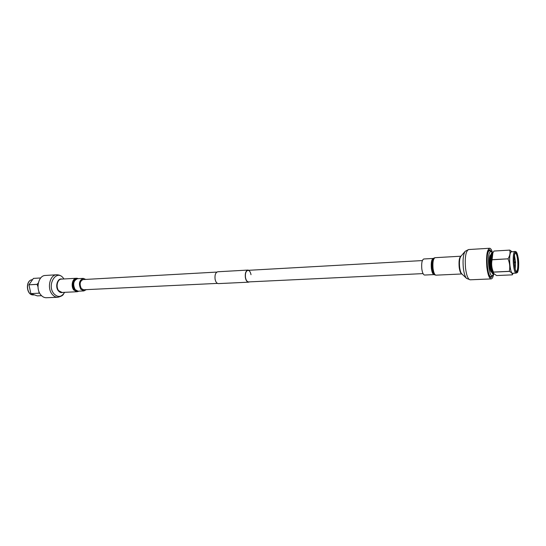 <?xml version="1.0" encoding="UTF-8"?>
<svg xmlns="http://www.w3.org/2000/svg" width="546" height="546" viewBox="0 0 546 546"><rect width="100%" height="100%" fill="white"/><g stroke="black" fill="none" stroke-linecap="round" stroke-linejoin="round"><path stroke-width="0.82" d="M423.048 273.607L248.546 281.913C247.085 281.791 246.069 280.344 245.502 277.566C245.106 273.43 245.918 271.014 247.952 270.338C249.426 270.454 250.45 271.908 251.01 274.693M249.433 281.873L248.56 282.18C247.031 282.05 245.966 280.535 245.372 277.634C244.956 273.3 245.809 270.782 247.932 270.072L248.833 270.284M248.56 282.18L218.386 283.606C216.796 283.49 215.697 282.009 215.083 279.177C214.667 274.938 215.561 272.468 217.772 271.765L247.932 270.072M63.943 278.979L63.261 278.016C61.664 275.894 59.453 274.809 56.627 274.774L45.284 275.471C38.466 275.402 35.36 288.916 40.889 294.963C42.52 296.86 44.369 297.788 46.437 297.734L57.794 297.256C64.141 295.659 62.933 294.274 64.633 292.322C61.521 297.208 57.965 297.707 53.965 293.823C46.335 285.073 56.443 268.639 63.356 278.173L63.93 278.979M84.091 279.511L83.299 279.422C79.907 281.013 79.259 284.056 81.347 288.554L83.845 289.878L84.616 289.714M85.756 279.416L83.231 278.378C79.163 280.289 78.385 283.94 80.897 289.339L83.886 290.929L86.282 289.633M493.673 274.119C493.079 277.184 492.239 278.781 491.168 278.91C489.236 278.515 487.796 274.624 486.848 267.247C486.042 256.224 486.95 249.897 489.585 248.259C490.663 248.28 491.659 249.781 492.567 252.771M492.956 274.979L491.107 277.539C489.353 277.17 488.042 273.635 487.175 266.919C486.438 256.886 487.271 251.126 489.666 249.631L491.769 251.993M421.812 268.946C421.355 263.192 422.01 259.869 423.785 258.981L433.285 258.442C431.558 259.33 430.924 262.667 431.374 268.461C431.947 272.352 432.862 274.392 434.118 274.597L424.617 275.041C423.321 274.843 422.386 272.809 421.812 268.946M32.275 279.634L31.409 279.845C25.396 281.593 26.829 295.093 33.006 294.936L33.988 294.908M41.557 295.686L37.258 295.877L30.904 293.618L38.998 293.188L30.904 293.618M40.691 277.955L33.436 278.399L40.677 277.969M30.863 293.564L28.945 284.821L37.073 284.384L37.988 286.718M38.322 282.992L37.087 284.309L28.945 284.821M28.952 284.753L33.436 278.399M38.95 291.578L38.998 293.188M491.864 276.215L491.072 276.665C487.366 277.6 485.469 253.474 489.052 250.832L490.533 250.853L492.328 252.832M493.427 274.085L492.779 275.198C489.291 279.702 486.541 254.716 490.233 251.795L491.584 251.808M491.714 272.215C489.332 271.819 488.336 256.729 490.588 255.03L490.813 254.866M492.158 253.023L491.714 253.221C490.915 252.648 489.141 261.022 490.554 268.018C492.219 275.157 493.147 273.758 493.796 274.126C490.806 274.815 489.284 255.207 492.158 253.023M514.585 251.72L515.117 251.447C515.813 251.774 516.748 250.6 518.25 258.121C519.505 265.513 517.751 273.355 517.26 272.522L516.202 273.109C513.465 273.86 511.95 253.924 514.585 251.72M516.202 273.109L512.674 273.273C509.889 274.024 508.374 254.129 511.049 251.924L515.083 251.447M515.39 252.368C518.011 249.058 520.085 269.383 517.417 272.065C514.81 275.798 512.633 254.832 515.39 252.368M517.369 271.574L516.407 271.662C514.155 270.134 513.356 254.62 515.438 252.866L515.444 252.859C517.936 249.699 519.901 269.035 517.369 271.574M515.178 253.242L515.342 253.208C517.628 252.641 518.898 268.98 516.734 271.062L516.113 271.314M515.349 262.032L515.376 262.551L515.349 262.032L514.216 261.671M493.925 251.058L509.739 250.109L493.939 251.044L492.854 252.982L492.082 259.684L508.026 258.824C509.896 255.815 510.455 252.921 509.718 250.129M512.291 274.856L496.553 275.553L493.693 273.485L493.434 272.14L509.343 271.403C511.629 272.509 512.612 273.655 512.291 274.856L513.158 273.246M511.943 251.631L509.739 250.109M508.026 258.927C509.759 262.995 510.189 267.13 509.322 271.328L493.413 272.065C491.659 268.038 491.216 263.943 492.082 259.787L508.026 258.824M493.625 273.355L493.509 273.177C491.339 270.017 490.67 257.091 492.499 253.719L492.854 252.982M514.516 255.562L515.54 262.244M515.547 262.326L515.212 269.076M494.212 274.106L493.796 274.126M492.799 273.41C490.083 272.932 488.963 255.671 491.523 253.747M62.08 279.081C57.583 277.607 54.723 286.732 58.429 290.895C59.732 292.417 61.186 292.922 62.77 292.41M56.627 274.774C49.857 274.699 46.779 288.343 52.279 294.451C53.904 296.369 55.74 297.304 57.794 297.256M83.231 278.378L77.498 278.706C73.41 280.61 72.625 284.248 75.143 289.619L78.139 291.195L83.886 290.929M77.976 278.678C73.881 277.382 71.349 285.865 74.706 289.728C75.887 291.134 77.191 291.619 78.624 291.175M78.255 278.658C73.847 276.303 70.495 285.606 74.256 289.933C75.689 291.612 77.239 292.014 78.904 291.161M77.593 278.44L76.358 278.262C72.406 278.207 70.625 286.363 73.819 290.049L77.054 291.748L78.269 291.448M78.276 278.658L76.358 278.262L61.357 279.122C57.364 279.074 55.556 287.135 58.777 290.765L62.053 292.444L77.054 291.748L78.924 291.155M466.577 278.412L461.739 273.819C460.763 272.782 460.066 270.584 459.636 267.233C459.166 261.984 459.561 258.36 460.831 256.361L465.178 251.296C463.233 254.368 462.626 259.998 463.356 268.182C464.018 273.41 465.09 276.822 466.577 278.412L470.133 279.805C468.065 279.416 466.537 275.587 465.547 268.304C464.735 257.432 465.738 251.174 468.564 249.549L465.178 251.296M434.118 274.597L434.323 274.631C433.224 273.921 432.439 271.867 431.968 268.468C431.511 263.274 432.016 259.91 433.483 258.388L434.029 258.04C432.507 259.616 431.982 263.111 432.452 268.516C432.944 272.051 433.763 274.188 434.903 274.925L436.001 275.164C434.643 274.945 433.66 272.734 433.046 268.53C432.555 262.257 433.237 258.64 435.094 257.685L434.029 258.04M436.001 275.164L461.896 273.969C460.66 273.648 459.759 271.389 459.186 267.206C458.701 260.947 459.295 257.282 460.974 256.204L435.094 257.685M83.053 289.79L217.445 283.394M82.528 279.6L216.864 272.079M247.952 270.338L422.379 260.572M489.585 248.259L468.564 249.549M434.323 274.631L434.903 274.925M491.168 278.91L470.133 279.805M33.006 294.936C26.658 295.072 25.205 281.668 31.354 279.859L32.214 279.641M489.714 250.505L488.499 250.58M492.799 275.177L491.844 276.235M515.376 262.551L514.291 263.029M491.072 276.665L489.858 276.72"/></g></svg>
